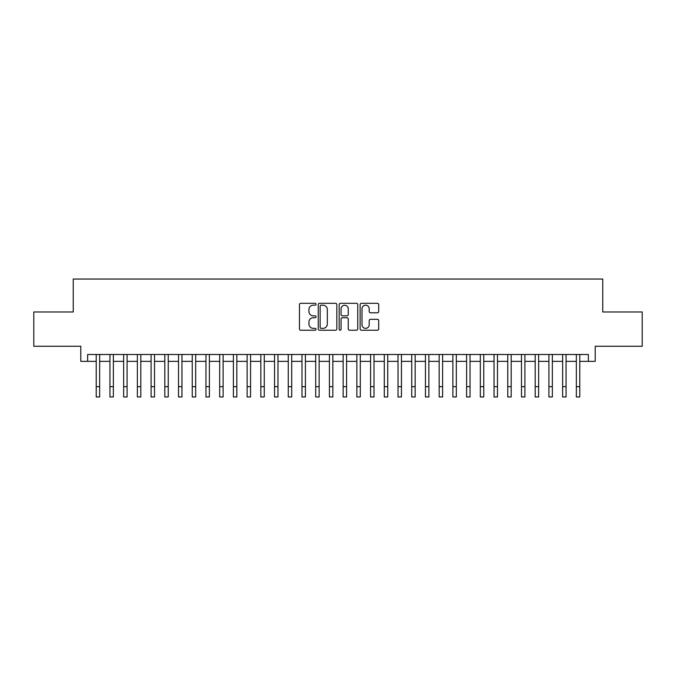 <?xml version="1.0" encoding="UTF-8"?>
<svg xmlns="http://www.w3.org/2000/svg" width="676" height="676" viewBox="0 0 676 676"><rect width="100%" height="100%" fill="white"/><g stroke="black" fill="none" stroke-linecap="round" stroke-linejoin="round"><path stroke-width="1.01" d="M316.055 304.251A0.946 0.946 0 0 0 315.109 303.304L300.803 303.304A1.344 1.344 0 0 0 299.46 304.656L299.46 328.891A1.344 1.344 0 0 0 300.803 330.234L315.109 330.234A0.946 0.946 0 0 0 316.055 329.296A0.946 0.946 0 0 0 315.109 328.35L313.258 328.35A4.309 4.309 0 0 1 308.949 324.041L308.949 322.021A4.309 4.309 0 0 1 313.258 317.712L315.109 317.712A0.946 0.946 0 0 0 316.055 316.774A0.946 0.946 0 0 0 315.109 315.827L313.258 315.827A4.309 4.309 0 0 1 308.949 311.518L308.949 309.498A4.309 4.309 0 0 1 313.258 305.189L315.109 305.189A0.946 0.946 0 0 0 316.055 304.251M377.352 312.802A1.344 1.344 0 0 0 378.695 311.45L378.695 304.656A1.344 1.344 0 0 0 377.352 303.304L361.466 303.304A1.344 1.344 0 0 0 360.114 304.656L360.114 328.891A1.344 1.344 0 0 0 361.466 330.234L377.352 330.234A1.344 1.344 0 0 0 378.695 328.891L378.695 320.678A1.344 1.344 0 0 0 377.352 319.325L370.549 319.325A1.344 1.344 0 0 0 369.206 320.678L369.206 324.75A3.6 3.6 0 0 1 365.606 328.35A3.6 3.6 0 0 1 361.998 324.75L361.998 308.797A3.6 3.6 0 0 1 365.606 305.189A3.6 3.6 0 0 1 369.206 308.797L369.206 311.45A1.344 1.344 0 0 0 370.549 312.802L377.352 312.802M87.643 361.356L87.643 354.494L588.357 354.494L588.357 361.356L595.218 361.356L595.218 346.264L642.2 346.264L642.2 311.974L602.764 311.974L602.764 279.044L73.236 279.044L73.236 311.974L33.8 311.974L33.8 346.264L80.782 346.264L80.782 361.356L96.22 361.356M336.825 304.656A1.344 1.344 0 0 0 335.473 303.304L319.587 303.304A1.344 1.344 0 0 0 318.244 304.656L318.244 328.891A1.344 1.344 0 0 0 319.587 330.234L335.473 330.234A1.344 1.344 0 0 0 336.825 328.891L336.825 304.656M340.527 303.304L356.413 303.304A1.344 1.344 0 0 1 357.756 304.656L357.756 328.891A1.344 1.344 0 0 1 356.413 330.234L349.61 330.234A1.344 1.344 0 0 1 348.267 328.891L348.267 319.064A1.344 1.344 0 0 0 346.923 317.712L342.411 317.712A1.344 1.344 0 0 0 341.067 319.064L341.067 329.296A0.946 0.946 0 0 1 340.121 330.234A0.946 0.946 0 0 1 339.175 329.296L339.175 304.656A1.344 1.344 0 0 1 340.527 303.304M99.651 361.356L109.934 361.356M113.365 361.356L123.657 361.356M127.08 361.356L137.372 361.356M140.802 361.356L151.086 361.356M154.517 361.356L164.809 361.356M168.239 361.356L178.523 361.356M181.954 361.356L192.246 361.356M195.677 361.356L205.96 361.356M209.391 361.356L219.683 361.356M223.114 361.356L233.397 361.356M236.828 361.356L247.12 361.356M250.551 361.356L260.835 361.356M264.265 361.356L274.557 361.356M277.98 361.356L288.272 361.356M291.702 361.356L301.986 361.356M305.417 361.356L315.709 361.356M319.14 361.356L329.423 361.356M332.854 361.356L343.146 361.356M346.577 361.356L356.86 361.356M360.291 361.356L370.583 361.356M374.014 361.356L384.298 361.356M387.728 361.356L398.02 361.356M401.443 361.356L411.735 361.356M415.165 361.356L425.449 361.356M428.88 361.356L439.172 361.356M442.603 361.356L452.886 361.356M456.317 361.356L466.609 361.356M470.04 361.356L480.323 361.356M483.754 361.356L494.046 361.356M497.477 361.356L507.76 361.356M511.191 361.356L521.483 361.356M524.914 361.356L535.198 361.356M538.628 361.356L548.92 361.356M552.343 361.356L562.635 361.356M566.065 361.356L576.349 361.356M579.78 361.356L588.357 361.356M321.066 305.189A0.946 0.946 0 0 0 320.128 306.135L320.128 327.412A0.946 0.946 0 0 0 321.066 328.35L323.018 328.35A4.309 4.309 0 0 0 327.328 324.041L327.328 309.498A4.309 4.309 0 0 0 323.018 305.189L321.066 305.189M348.267 308.864A3.6 3.6 0 0 0 344.667 305.256A3.6 3.6 0 0 0 341.067 308.864L341.067 314.484A1.344 1.344 0 0 0 342.411 315.827L346.923 315.827A1.344 1.344 0 0 0 348.267 314.484L348.267 308.864M96.22 386.664L99.651 386.664L99.651 396.956L96.22 396.956L96.22 354.494M99.651 386.664L99.651 354.494M109.934 386.664L113.365 386.664L113.365 396.956L109.934 396.956L109.934 354.494M113.365 386.664L113.365 354.494M123.657 386.664L127.08 386.664L127.08 396.956L123.657 396.956L123.657 354.494M127.08 386.664L127.08 354.494M137.372 386.664L140.802 386.664L140.802 396.956L137.372 396.956L137.372 354.494M140.802 386.664L140.802 354.494M151.086 386.664L154.517 386.664L154.517 396.956L151.086 396.956L151.086 354.494M154.517 386.664L154.517 354.494M164.809 386.664L168.239 386.664L168.239 396.956L164.809 396.956L164.809 354.494M168.239 386.664L168.239 354.494M178.523 386.664L181.954 386.664L181.954 396.956L178.523 396.956L178.523 354.494M181.954 386.664L181.954 354.494M192.246 386.664L195.677 386.664L195.677 396.956L192.246 396.956L192.246 354.494M195.677 386.664L195.677 354.494M205.96 386.664L209.391 386.664L209.391 396.956L205.96 396.956L205.96 354.494M209.391 386.664L209.391 354.494M219.683 386.664L223.114 386.664L223.114 396.956L219.683 396.956L219.683 354.494M223.114 386.664L223.114 354.494M233.397 386.664L236.828 386.664L236.828 396.956L233.397 396.956L233.397 354.494M236.828 386.664L236.828 354.494M247.12 386.664L250.551 386.664L250.551 396.956L247.12 396.956L247.12 354.494M250.551 386.664L250.551 354.494M260.835 386.664L264.265 386.664L264.265 396.956L260.835 396.956L260.835 354.494M264.265 386.664L264.265 354.494M274.557 386.664L277.98 386.664L277.98 396.956L274.557 396.956L274.557 354.494M277.98 386.664L277.98 354.494M288.272 386.664L291.702 386.664L291.702 396.956L288.272 396.956L288.272 354.494M291.702 386.664L291.702 354.494M301.986 386.664L305.417 386.664L305.417 396.956L301.986 396.956L301.986 354.494M305.417 386.664L305.417 354.494M315.709 386.664L319.14 386.664L319.14 396.956L315.709 396.956L315.709 354.494M319.14 386.664L319.14 354.494M329.423 386.664L332.854 386.664L332.854 396.956L329.423 396.956L329.423 354.494M332.854 386.664L332.854 354.494M343.146 386.664L346.577 386.664L346.577 396.956L343.146 396.956L343.146 354.494M346.577 386.664L346.577 354.494M356.86 386.664L360.291 386.664L360.291 396.956L356.86 396.956L356.86 354.494M360.291 386.664L360.291 354.494M370.583 386.664L374.014 386.664L374.014 396.956L370.583 396.956L370.583 354.494M374.014 386.664L374.014 354.494M384.298 386.664L387.728 386.664L387.728 396.956L384.298 396.956L384.298 354.494M387.728 386.664L387.728 354.494M398.02 386.664L401.443 386.664L401.443 396.956L398.02 396.956L398.02 354.494M401.443 386.664L401.443 354.494M411.735 386.664L415.165 386.664L415.165 396.956L411.735 396.956L411.735 354.494M415.165 386.664L415.165 354.494M425.449 386.664L428.88 386.664L428.88 396.956L425.449 396.956L425.449 354.494M428.88 386.664L428.88 354.494M439.172 386.664L442.603 386.664L442.603 396.956L439.172 396.956L439.172 354.494M442.603 386.664L442.603 354.494M452.886 386.664L456.317 386.664L456.317 396.956L452.886 396.956L452.886 354.494M456.317 386.664L456.317 354.494M466.609 386.664L470.04 386.664L470.04 396.956L466.609 396.956L466.609 354.494M470.04 386.664L470.04 354.494M480.323 386.664L483.754 386.664L483.754 396.956L480.323 396.956L480.323 354.494M483.754 386.664L483.754 354.494M494.046 386.664L497.477 386.664L497.477 396.956L494.046 396.956L494.046 354.494M497.477 386.664L497.477 354.494M507.76 386.664L511.191 386.664L511.191 396.956L507.76 396.956L507.76 354.494M511.191 386.664L511.191 354.494M521.483 386.664L524.914 386.664L524.914 396.956L521.483 396.956L521.483 354.494M524.914 386.664L524.914 354.494M535.198 386.664L538.628 386.664L538.628 396.956L535.198 396.956L535.198 354.494M538.628 386.664L538.628 354.494M548.92 386.664L552.343 386.664L552.343 396.956L548.92 396.956L548.92 354.494M552.343 386.664L552.343 354.494M562.635 386.664L566.065 386.664L566.065 396.956L562.635 396.956L562.635 354.494M566.065 386.664L566.065 354.494M576.349 386.664L579.78 386.664L579.78 396.956L576.349 396.956L576.349 354.494M579.78 386.664L579.78 354.494"/></g></svg>
